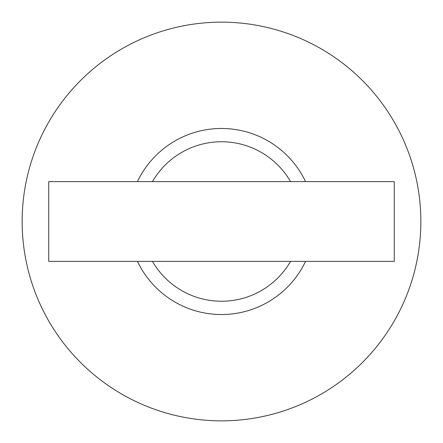 <?xml version="1.0" encoding="UTF-8"?>
<svg xmlns="http://www.w3.org/2000/svg" width="443" height="443" viewBox="0 0 443 443"><rect width="100%" height="100%" fill="white"/><g stroke="black" fill="none" stroke-linecap="round" stroke-linejoin="round"><path stroke-width="0.66" d="M290.558 261.37A79.74 79.74 0 0 1 152.442 261.37M152.442 181.63A79.74 79.74 0 0 1 290.558 181.63M394.27 261.37L48.73 261.37L48.73 181.63L394.27 181.63L394.27 261.37M221.5 420.85A199.35 199.35 0 0 0 420.85 221.5A199.35 199.35 0 0 0 221.5 22.15A199.35 199.35 0 0 1 420.85 221.5A199.35 199.35 0 0 1 221.5 420.85A199.35 199.35 0 0 1 22.15 221.5A199.35 199.35 0 0 1 221.5 22.15A199.35 199.35 0 0 0 22.15 221.5A199.35 199.35 0 0 0 221.5 420.85M137.446 261.37A93.03 93.03 0 0 0 305.554 261.37M305.554 181.63A93.03 93.03 0 0 0 137.446 181.63"/></g></svg>
